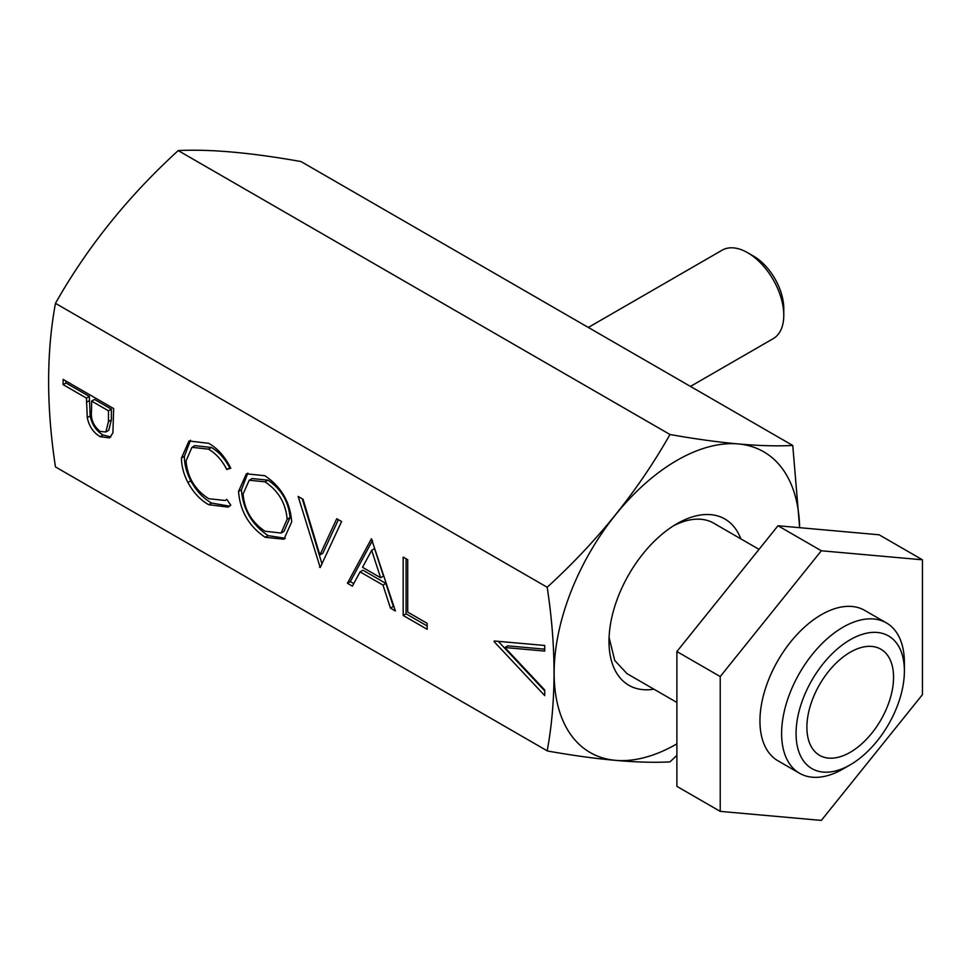 <?xml version="1.0" encoding="UTF-8"?>
<svg xmlns="http://www.w3.org/2000/svg" width="971" height="971" viewBox="0 0 971 971"><rect width="100%" height="100%" fill="white"/><g stroke="black" fill="none" stroke-linecap="round" stroke-linejoin="round"><path stroke-width="1.46" d="M850.232 764.82L843.01 768.983A86.82 50.128 -60 0 1 799.594 773.292L777.929 760.779A86.82 50.128 -60 0 1 768.17 680.841A86.82 50.128 -60 0 1 864.748 610.407L886.414 622.909A86.82 50.128 -60 0 1 904.389 662.659L904.389 670.997A76.6 44.229 120 0 0 864.251 633.76A76.6 44.229 120 0 0 803.32 698.076A76.6 44.229 120 0 0 803.32 760.633A76.6 44.229 120 0 0 850.232 764.82A76.6 44.229 120 0 0 897.131 706.463A76.6 44.229 120 0 0 904.389 670.997M799.594 773.292A86.82 50.128 -60 0 1 789.836 693.355A86.82 50.128 -60 0 1 886.414 622.909M547.195 587.273L55.456 303.328C87.281 247.132 128.196 196.227 178.227 150.59C210.027 148.976 250.943 152.641 300.986 161.55L792.724 445.458C760.924 447.073 720.009 443.407 669.978 434.498C638.178 490.658 597.262 541.563 547.219 587.2A200.451 115.731 120 0 0 547.195 587.273C556.298 646.904 556.298 701.426 547.195 750.826A200.451 115.731 120 0 0 547.292 750.959C597.226 759.844 638.081 763.497 669.844 761.907A200.451 115.731 120 0 0 669.978 761.834A200.451 115.731 120 0 0 670.099 761.762L676.884 755.389M792.761 445.458L799.643 527.69A173.591 100.219 120 0 0 676.884 460.424A173.591 100.219 120 0 0 554.138 673.024A173.591 100.219 120 0 0 676.884 743.883M747.67 252.727L753.447 256.053A42.894 24.773 -120 0 1 783.779 308.596L783.779 315.272A51.075 29.482 -120 0 0 747.67 252.727A51.075 29.482 -120 0 0 722.133 250.19L588.329 327.445M715.02 523.964A86.82 50.128 120 0 0 713.794 523.211A86.82 50.128 120 0 0 673.558 525.784M740.812 538.856A96.008 55.432 120 0 0 676.884 523.757L676.884 523.757A96.008 55.432 120 0 0 608.999 641.346A96.008 55.432 120 0 0 653.92 689.179M887.749 705.626A61.282 35.381 -60 0 1 819.585 755.341A61.282 35.381 -60 0 1 812.703 698.914A61.282 35.381 -60 0 1 880.867 649.198A61.282 35.381 -60 0 1 887.749 705.626M494.178 641.722L494.178 640.981L544.731 645.472L544.731 651.08L504.896 647.536L544.731 690.005L544.731 695.612L494.178 641.722L495.295 641.078M181.504 457.96L189.005 440.992L208.704 443.31C217.807 448.517 225.163 456.831 230.758 468.253L226.789 469.479C221.995 460.193 215.865 453.408 208.425 449.136L191.955 447.315L186.044 460.97C187.464 477.356 195.025 489.942 208.741 498.718L225.163 500.478L226.789 499.41L230.758 505.175L228.221 507.105L208.765 504.726C200.451 500.126 193.496 492.71 187.913 482.478C183.568 473.945 181.431 465.777 181.504 457.96L184.393 456.285L190.51 440.239M265.192 537.303C248.977 526.331 240.092 511.062 238.538 491.484L246.331 473.836L264.792 475.693C281.25 486.689 290.208 502.092 291.688 521.888L283.933 539.233L265.192 537.303L268.081 535.628C251.865 524.668 242.981 509.399 241.427 489.809L238.538 491.484M427.155 629.305L403.171 615.468L403.171 557.087L407.711 559.709L407.711 612.094L427.155 623.321L427.155 629.305M547.195 750.826L55.456 466.917C46.353 407.007 46.353 352.497 55.456 303.377L55.481 303.292M347.436 583.28L371.42 538.747L395.391 610.977L390.463 608.125L382.987 585.1L360.071 571.87L352.388 586.144L347.436 583.28L350.325 581.617L372.488 540.446M320.212 567.562L298.17 496.46L303.037 499.264L319.884 554.999L336.743 518.732L341.598 521.536L320.212 567.562M63.115 384.637L63.115 379.406L113.668 408.585L112.903 432.896L109.541 437.909L100.11 436.683C93.337 432.568 89.065 426.208 87.269 417.627L86.443 398.11L63.115 384.637L66.004 382.975L66.004 381.069M609.084 637.449L614.752 660.511L626.999 673.643L676.884 702.446M178.227 150.59L669.978 434.498M690.478 386.409L773.207 338.648A51.075 29.482 -120 0 0 783.779 315.272M427.155 625.979L406.06 613.793L403.171 615.468M406.06 613.793L406.06 558.75M394.068 606.863L393.352 606.462L390.463 608.125M393.352 606.462L385.875 583.437L382.987 585.1M385.875 583.437L362.96 570.195L360.071 571.87M353.76 583.595L350.325 581.617M380.596 577.733L383.484 576.07L374.575 548.615L371.687 550.29L362.535 567.307L380.596 577.733L371.687 550.29M320.685 566.542L319.556 567.185M321.947 563.835L302.284 498.839M338.406 519.691L322.773 553.336L319.884 554.999M241.427 489.809L247.836 473.083M285.328 538.31L268.081 535.628M281.092 533.067L283.981 531.404L290.038 517.592C288.654 501.57 281.274 489.081 267.899 480.147L252.084 478.557L249.195 480.232L243.078 494.081C244.461 510.006 251.78 522.386 265.01 531.21L281.092 533.067L287.149 519.254C285.765 503.233 278.386 490.756 265.01 481.81L249.195 480.232M290.038 517.592L287.149 519.254M267.899 480.147L265.01 481.81M230.443 467.573L226.789 469.479M229.678 467.804C224.884 458.518 218.754 451.746 211.314 447.473L208.425 449.136M211.314 447.473L194.843 445.64L191.955 447.315M229.617 506.17L211.654 503.051L208.765 504.726M211.654 503.051C203.34 498.451 196.385 491.035 190.802 480.803L187.913 482.478M190.802 480.803C186.456 472.282 184.32 464.102 184.393 456.285M544.731 649.162L507.784 645.873L504.896 647.536M544.731 690.867L498.269 641.346M110.852 436.889L102.999 435.02L100.11 436.683M102.999 435.02C96.226 430.893 91.954 424.545 90.157 415.964L87.269 417.627M90.157 415.964L89.332 396.447L86.443 398.11M89.332 396.447L66.004 382.975M105.851 431.974L108.74 430.299L111.374 419.848L111.374 409.167L94.515 399.433L91.626 401.108L91.517 411.267C90.619 419.181 93.471 425.905 100.086 431.44L105.851 431.974L108.485 421.511L108.485 410.83L91.626 401.108M111.374 409.167L108.485 410.83M720.227 811.38L676.884 786.364L676.884 651.541L778.002 525.748L879.119 534.79L922.45 559.806L922.45 694.629L821.332 820.41L720.227 811.38L720.227 676.556L821.332 550.775L922.45 559.806M676.884 651.541L720.227 676.556M778.002 525.748L821.332 550.775M89.332 400.622L86.443 402.285M111.374 419.848L108.485 421.511M712.532 522.519L759.019 549.368M225.163 500.478L226.85 499.495"/></g></svg>
